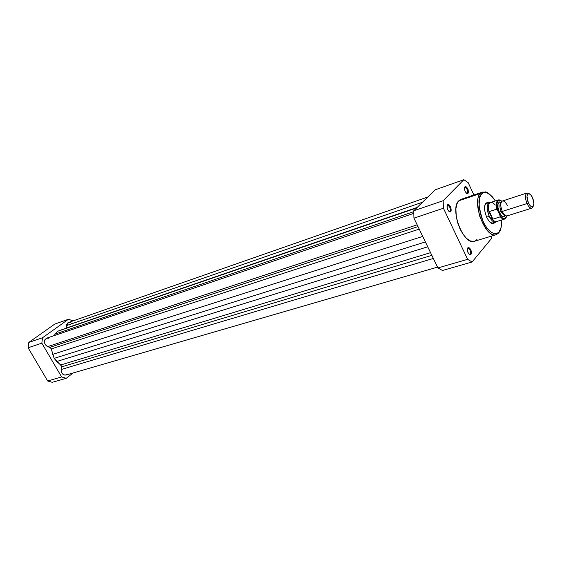<?xml version="1.0" encoding="UTF-8"?>
<svg xmlns="http://www.w3.org/2000/svg" width="562" height="562" viewBox="0 0 562 562"><rect width="100%" height="100%" fill="white"/><g stroke="black" fill="none" stroke-linecap="round" stroke-linejoin="round"><path stroke-width="0.84" d="M52.287 382.308L47.679 380.98L28.1 347.78L28.81 342.434L54.718 324.105L28.81 342.434L42.536 337.741L68.452 319.258L54.718 324.105L68.452 319.258L42.536 337.741L41.841 343.164L28.1 347.78L47.679 380.98L61.623 376.94L41.841 343.164L61.623 376.94L66.253 378.303L52.287 382.308L66.253 378.303L73.102 372.964L66.253 378.303L61.623 376.94L47.679 380.98L52.287 382.308M72.948 320.804L68.452 319.258L72.948 320.804M42.536 337.741L28.81 342.434L28.1 347.78L41.841 343.164L42.536 337.741M427.872 196.974L68.494 322.497L66.414 325.63L66.098 328.25L417.18 207.42L66.119 328.124L66.541 324.808L67.721 322.918L69.695 322.356L71.753 323.319M66.913 374.545L64.897 375.149L62.818 374.222L61.42 372.079L61.202 369.494L433.344 258.457L61.202 369.494C61.209 373.294 62.789 375.149 65.944 375.044L437.517 267.133M413.73 213.398L46.667 338.162C43.443 341.106 43.822 343.916 47.805 346.585L50.046 347.295L418.016 226.605L50.046 347.295L51.29 348.925L419.224 229.12L51.29 348.925L54.114 358.38L425.392 241.927L54.114 358.38L56.776 361.478L427.738 246.802L56.776 361.478L60.675 364.991L61.511 366.909L431.855 255.359L61.511 366.909L61.202 369.494L61.342 365.82L54.114 358.38L51.03 348.131L46.372 345.883L44.812 343.796L44.447 341.176L44.96 339.61L46.646 338.169L48.852 338.254M53.938 335.69L57.415 331.348L60.949 330.02L416.906 207.694L60.563 330.161L416.66 207.933L57.415 331.348L53.938 335.69M60.675 364.991L430.555 252.661L60.675 364.991M52.631 354.39L422.736 236.405L52.631 354.39M47.805 346.585L417.159 224.828L47.805 346.585M413.737 211.67L55.132 334.067L413.737 211.67M66.414 325.63L422.491 202.236L66.414 325.63M467.205 193.061C467.83 190.068 467.036 188.179 464.816 187.385L465.139 186.612C467.802 187.567 468.757 189.837 468.006 193.426L467.205 193.061L466.355 193.23L467.205 193.061L467.717 193.63L466.622 193.433L465.139 191.487L464.43 188.734L464.914 187.343C467.092 188.312 467.858 190.216 467.205 193.061M470.162 254.157C470.823 251.066 470.036 249.128 467.802 248.341L468.153 247.568C470.83 248.509 471.778 250.842 470.991 254.551L470.162 254.157L469.129 254.354L470.991 254.551L469.572 254.698L467.767 252.106L467.331 249.282L468.111 247.589L469.642 248.011L471.033 250.294L471.469 253.104L470.373 254.909C467.816 253.518 466.959 251.165 467.816 247.835L467.521 248.559L467.914 248.299C470.099 249.268 470.851 251.221 470.162 254.157M449.909 211.249C450.605 208.116 449.776 206.156 447.429 205.369L447.759 204.575C450.576 205.523 451.567 207.877 450.738 211.628L449.909 211.249L448.898 211.403L449.909 211.249L450.738 211.628L450.429 211.86L449.256 211.684L447.696 209.689L446.966 206.823L447.542 205.32C449.846 206.303 450.633 208.277 449.909 211.249M486.776 202.742L485.603 204.147L486.776 202.742L488.778 202.749L486.72 202.77L485.603 204.147L486.629 203.458M494.841 222.678L493.113 223.592L490.956 222.896L488.701 220.69L486.699 217.304L485.252 213.258L484.599 209.183L484.83 205.72L485.912 203.388C481.613 207.406 488.273 225.214 493.443 223.55L494.841 222.678M476.955 239.538L475.304 240.901L473.359 241.484L470.043 240.824L466.509 238.365L463.081 234.305L460.046 228.994L457.7 222.896L456.246 216.574L455.908 208.769L456.878 204.062L458.789 200.789L480.412 193.49L481.578 194.023C483.945 190.012 488.54 192.316 495.361 200.929L492.565 197.016L489.277 193.96L486.06 192.52L483.179 192.829L480.896 194.902L479.421 198.569L479.091 207.343L481.472 217.55L483.987 223.311L487.057 228.158L490.394 231.656L493.703 233.518L496.696 233.602L499.119 231.923L498.677 232.956L498.206 233.097L499.119 231.923C497.321 235.155 489.874 235.316 483.081 221.47C478.129 205.98 477.63 196.833 481.578 194.023L480.412 193.49C477.089 195.604 476.906 203.353 479.85 216.721C485.856 230.42 491.293 236.412 496.169 234.705C485.687 239.286 471.258 201.709 480.412 193.49L458.789 200.789C449.382 209.015 463.65 245.917 474.377 241.288L496.169 234.705L499.161 232.05C500.89 230.357 501.669 226.353 501.501 220.037M498.677 232.956L496.169 234.705M442.449 270.484L437.91 267.941L413.948 218.147L413.758 210.764L435.206 189.801L413.758 210.764L443.151 200.718L443.432 208.242L467.612 259.335L472.094 261.983L491.307 238.71L491.251 236.188L491.307 238.71L472.094 261.983L442.449 270.484L472.094 261.983L467.612 259.335L443.432 208.242L413.948 218.147L437.91 267.941L467.612 259.335L437.91 267.941L442.449 270.484M463.847 179.692L443.151 200.718L463.847 179.692L435.206 189.801L463.847 179.692L468.202 182.692L463.847 179.692M473.914 194.986L468.202 182.692L473.914 194.986M447.5 204.772L448.982 204.737L450.822 207.427L451.244 210.23L450.19 211.93C447.485 210.518 446.586 208.137 447.5 204.772L447.085 205.58L447.5 204.772M464.914 186.788L465.54 186.514L466.699 187.125L468.055 189.408L468.476 192.099L467.528 193.693C464.964 192.316 464.093 190.012 464.914 186.788L464.521 187.567L464.914 186.788M495.375 200.922C489.846 193.918 486.271 190.989 484.662 192.141L482.519 192.078L487.739 192.984L482.519 192.078L480.412 193.49L482.519 192.078L460.959 199.37L458.789 200.789L461.472 199.229M499.119 231.923L501.128 227.252L501.48 220.044C501.606 226.521 500.819 230.483 499.119 231.923M494.005 222.292L492.902 223.058L490.633 222.671L493.443 223.55M485.006 205.088L485.603 204.147L485.006 205.088M499.197 232.239L499.892 230.933M413.948 218.147L443.432 208.242L443.151 200.718L413.758 210.764L413.948 218.147M507.346 205.467C505.554 201.891 503.798 200.458 502.077 201.168C500.285 203.065 500.363 206.486 502.295 211.424C503.903 214.67 505.533 216.152 507.191 215.871C505.54 216.159 503.903 214.677 502.295 211.424L527.03 203.549C524.957 198.063 524.957 194.543 527.016 192.977L529.221 193.7L527.016 192.977C524.957 194.543 524.957 198.07 527.03 203.549L528.35 202.826C526.559 198.091 526.552 195.042 528.329 193.679C529.734 193.44 531.139 194.768 532.544 197.655L533.893 203.837L533.205 206.303L532.2 206.844L530.24 205.776L528.35 202.826L526.994 196.588L527.346 194.747L528.716 193.616L530.668 194.719L532.544 197.655C534.329 202.397 534.329 205.439 532.53 206.788C531.139 207.013 529.748 205.692 528.35 202.826L527.03 203.549C528.645 206.865 530.261 208.39 531.863 208.13L533.24 206.254L531.87 208.123C530.261 208.39 528.645 206.865 527.03 203.549L502.295 211.424C500.25 206.05 500.292 202.573 502.428 201.006L527.016 192.977L528.329 193.679M502.266 211.368L501.192 211.467C499.843 208.235 499.548 205.587 500.321 203.514M505.147 215.33C503.777 215.337 502.456 214.045 501.192 211.467L502.147 211.312M504.655 216.609C502.941 217.353 501.185 215.934 499.365 212.359L501.192 211.467L504.205 215.155M495.825 222.145L496.773 221.512L495.768 222.159C493.548 222.545 491.364 220.599 489.214 216.321C491.392 220.648 493.591 222.587 495.825 222.145L496.731 221.526C495.326 221.927 493.794 221.063 492.136 218.941L490.373 217.873L489.214 216.321L486.622 217.143L489.214 216.321C486.502 209.219 486.594 204.617 489.481 202.517L489.537 202.503C486.594 204.547 486.488 209.155 489.214 216.321L490.373 217.873L492.488 219.159L489.081 211.79L488.757 214.389L489.214 216.321L488.757 214.389L489.081 211.79L492.488 219.159L492.916 219.145L489.39 211.53L489.081 211.79L489.39 211.53L492.916 219.145L500.447 216.721L497.581 209.921L496.984 203.311L498.522 200.353L499.801 200.086L501.985 201.231M500.356 216.806L492.916 219.145L492.136 218.941C493.773 221.035 495.284 221.899 496.682 221.54L504.592 219.068C503.306 219.412 501.894 218.66 500.356 216.806C501.95 218.723 503.404 219.461 504.711 219.025L504.592 219.068C505.4 217.901 504.142 220.859 506.713 215.941L505.315 218.358L504.051 218.667L502.583 218.119L500.292 215.801L496.963 209.148L489.39 211.53L496.822 209.134C495.81 204.069 496.358 200.992 498.459 199.91L490.584 202.496C488.378 203.676 487.858 206.914 489.024 212.218C487.851 206.858 488.385 203.613 490.633 202.482C492.052 202.144 493.569 203.03 495.199 205.144L495.143 204.842M501.227 202.25L499.316 202.039L498.016 204.132L498.03 208.01L498.796 210.954L500.777 214.775L502.365 216.349L503.868 216.862L505.484 215.555M501.171 211.424L502.154 211.115L501.171 211.424M501.079 202.629C499.478 204.203 499.513 207.146 501.192 211.467L499.365 212.359C497.314 206.949 497.377 203.479 499.555 201.941M501.922 201.28L498.346 199.953C496.337 201.119 495.825 204.182 496.822 209.134L497.581 209.921C496.106 201.891 497.496 198.927 501.754 201.027M506.699 215.941C505.491 219.587 503.355 219.538 500.292 215.801L500.482 216.405M504.711 219.025L506.222 217.346M500.398 216.061L500.447 216.721L500.398 216.061M60.928 330.027L416.92 207.68M464.816 187.385L465.139 186.612M467.802 248.341L468.153 247.568M447.429 205.369L447.759 204.575M489.481 202.517L485.772 203.739M491.876 223.374L492.698 223.121L491.876 223.374M449.143 211.607L450.19 211.93M466.544 193.377L467.528 193.693M469.354 254.551L470.373 254.909M504.528 216.679C504.191 216.553 504.409 216.11 505.189 215.365M490.633 202.482L489.537 202.503M495.768 222.159L492.902 223.058M499.794 201.891C499.597 202.194 500.032 202.425 501.1 202.58M507.191 215.871L531.87 208.123L532.53 206.788M501.999 201.224C497.096 198.653 499.892 200.458 498.459 199.91"/></g></svg>
